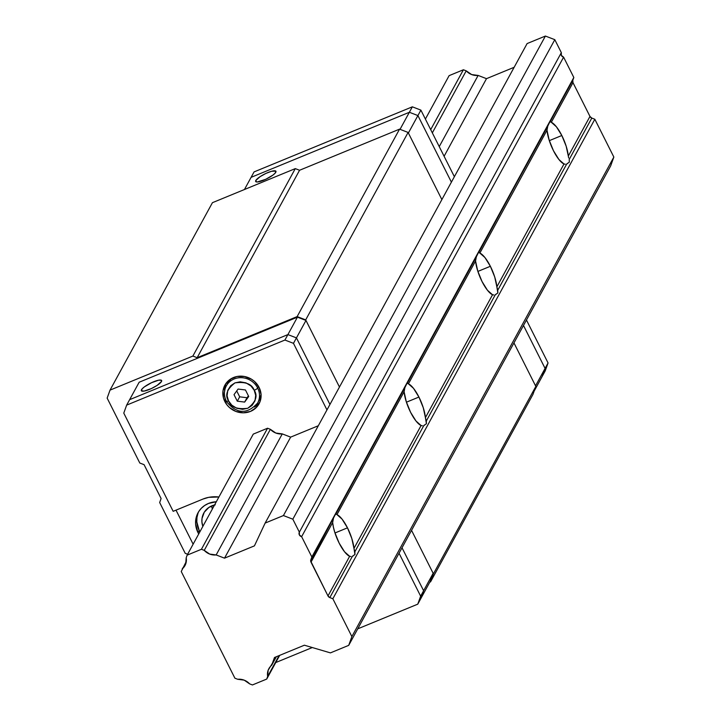 <?xml version="1.0" encoding="UTF-8"?>
<svg xmlns="http://www.w3.org/2000/svg" width="721" height="721" viewBox="0 0 721 721"><rect width="100%" height="100%" fill="white"/><g stroke="black" fill="none" stroke-linecap="round" stroke-linejoin="round"><path stroke-width="1.08" d="M478.654 252.467L479.871 253.062A22.712 6.958 -112.4 0 1 490.37 266.283L494.714 276.954L496.859 286.841L563.993 163.982L558.901 159.476L553.485 150.761A22.712 6.958 -112.4 0 1 546.996 130.195L547.771 126.139L549.438 122.678L550.213 121.669L551.322 122.291A22.712 6.958 -112.4 0 1 561.821 135.503L549.33 140.64L561.821 135.503L566.165 146.183L568.31 156.069L589.967 116.432L572.979 82.654L551.322 122.291L556.414 126.797L561.821 135.503A22.712 6.958 -112.4 0 1 568.31 156.069L589.967 116.432A3.244 3.001 -151.4 0 0 591.806 118.082L569.211 159.44L569.302 162.18L566.769 163.91L497.76 290.221L496.859 286.841L563.993 163.982L565.273 164.181M550.096 121.687L572.807 80.31A3.244 3.001 -151.4 0 0 572.979 82.654L551.322 122.291L550.213 121.669L573.826 77.489L311.851 556.991L310.832 559.82L335.094 515.001L335.869 513.992L336.977 514.614A22.712 6.958 -112.4 0 1 347.477 527.826L334.986 532.972L347.477 527.826L351.821 538.506L353.966 548.393L421.091 425.525L422.38 425.732M563.993 163.982A22.712 6.958 -112.4 0 1 553.485 150.761L549.15 140.09L546.996 130.195L479.871 253.062L484.963 257.568L490.37 266.283A22.712 6.958 -112.4 0 1 496.859 286.841L497.86 292.96L495.318 294.682L426.318 420.992L426.408 423.732L423.876 425.462L354.867 551.763L354.957 554.503L352.425 556.233L329.83 597.592A3.244 3.001 28.6 0 1 327.992 595.943L349.649 556.306L344.557 551.799L339.14 543.084A22.712 6.958 -112.4 0 1 332.651 522.527L311.003 562.155A3.244 3.001 28.6 0 1 310.832 559.82L311.851 556.991L301.63 536.676L299.35 534.892L299.359 532.161L292.834 519.183L283.425 515.56L265.139 523.076L254.423 545.869L224.519 558.162L216.156 554.945L209.685 554.07L204.241 550.357L201.429 549.276L187.145 555.143L186.198 557.775A13.302 12.293 28.6 0 1 185 565.525A13.302 12.293 28.6 0 1 182.197 568.905L185.721 563.921L186.198 557.775L187.145 555.143L253.278 434.105L187.145 555.143L201.429 549.276L267.563 428.229L201.429 549.276L204.241 550.357L270.375 429.31A13.302 12.293 28.6 0 0 282.281 433.898L290.653 437.124L224.519 558.162L290.653 437.124L282.281 433.898L216.156 554.945A13.302 12.293 28.6 0 1 204.241 550.357L270.375 429.31L275.819 433.033L282.281 433.898L216.156 554.945L224.519 558.162L254.423 545.869L265.139 523.076L527.114 43.566L545.4 36.05L527.114 43.566L265.139 523.076L283.425 515.56L545.4 36.05L554.81 39.673L545.4 36.05L283.425 515.56L292.834 519.183L554.81 39.673L561.335 52.651L554.81 39.673L292.834 519.183L299.359 532.161L561.335 52.651L561.326 55.382L563.606 57.166L301.63 536.676A3.244 3.001 28.6 0 1 299.359 532.161L561.335 52.651A3.244 3.001 -151.4 0 0 563.606 57.166L573.826 77.489L563.606 57.166L301.63 536.676L311.851 556.991L573.826 77.489L572.807 80.31L572.979 82.654L589.967 116.432L591.806 118.082L594.834 119.253L332.85 598.754L594.834 119.253L613.85 157.061L351.875 636.571L613.85 157.061L610.687 165.857L348.712 645.358L610.687 165.857L613.85 157.061L594.834 119.253L591.806 118.082L569.211 159.44L569.302 162.18L566.769 163.91L497.76 290.221L497.86 292.96L495.318 294.682L426.318 420.992L425.417 417.621L492.542 294.754L487.45 290.248L482.043 281.541A22.712 6.958 -112.4 0 1 475.554 260.975L476.32 256.91L477.987 253.45L547.771 126.139L546.996 130.195L479.871 253.062L478.762 252.44L549.438 122.678M490.37 266.283L477.879 271.42L490.37 266.283M407.203 383.239L476.32 256.91L475.554 260.975L408.428 383.833L413.512 388.34L418.928 397.055A22.712 6.958 -112.4 0 1 425.417 417.621L426.408 423.732L423.876 425.462L354.867 551.763L353.966 548.393L421.091 425.525L415.999 421.019L410.591 412.313A22.712 6.958 -112.4 0 1 404.102 391.746L404.878 387.691L406.536 384.23L407.32 383.221L408.428 383.833A22.712 6.958 -112.4 0 1 418.928 397.055L406.428 402.192L418.928 397.055L423.263 407.725L425.417 417.621L492.542 294.754L493.822 294.952M335.752 514.01L404.878 387.691L404.102 391.746L336.977 514.614L335.869 513.992L406.536 384.23M349.649 556.306A22.712 6.958 -112.4 0 1 339.14 543.084L334.805 532.413L333.408 527.195L332.651 522.527L333.426 518.462L332.651 522.527L311.003 562.155L327.992 595.943L349.649 556.306L350.929 556.504M492.542 294.754A22.712 6.958 -112.4 0 1 482.043 281.541L477.699 270.862L475.554 260.975L408.428 383.833L407.32 383.221L477.987 253.45M421.091 425.525A22.712 6.958 -112.4 0 1 410.591 412.313L406.256 401.642L404.102 391.746L336.977 514.614L342.069 519.12L347.477 527.826A22.712 6.958 -112.4 0 1 353.966 548.393L354.957 554.503L352.425 556.233L329.83 597.592L332.85 598.754L351.875 636.571L348.712 645.358L330.425 652.884L304.379 645.205L274.485 657.498L271.664 665.321L276.359 656.723L268.14 670.296L267.662 676.451L266.716 679.074L252.431 684.95L249.619 683.868L244.176 680.146L237.714 679.281L234.902 678.2L181.25 571.528L186.324 561.344L181.25 571.528L234.902 678.2L237.714 679.281A13.302 12.293 28.6 0 1 249.619 683.868L252.431 684.95L266.716 679.074L279.676 655.362L266.716 679.074L267.662 676.451A13.302 12.293 28.6 0 1 268.861 668.691A13.302 12.293 28.6 0 1 271.664 665.321L274.485 657.498L304.379 645.205L330.425 652.884L348.712 645.358L351.875 636.571L332.85 598.754L329.83 597.592L327.992 595.943L310.67 560.992L335.094 515.001M486.495 78.661L478.131 75.435L439.242 146.606L478.131 75.435L486.495 78.661L444.1 156.268L486.495 78.661L514.154 67.287L486.495 78.661M466.217 70.847A13.302 12.293 -151.4 0 0 478.131 75.435L471.66 74.56L466.217 70.847L463.405 69.766L430.698 129.627L463.405 69.766L449.12 75.642L425.39 119.073L449.12 75.642L463.405 69.766L466.217 70.847L432.33 132.871L466.217 70.847M279.045 655.623L267.662 676.451L279.045 655.623M568.671 157.962L568.31 156.069L568.671 157.962M353.074 556.008L352.425 556.233M424.498 425.237L423.876 425.462M495.94 294.465L495.318 294.682M567.391 163.694L566.769 163.91M144.074 464.666L139.793 463.017L107.15 398.118L110.025 390.124L212.434 202.682L110.025 390.124L192.877 356.057L197.148 357.706L299.557 170.264L295.286 168.615L192.877 356.057L295.286 168.615L212.434 202.682L295.286 168.615L299.557 170.264L197.148 357.706L297.142 316.591L305.695 319.881L408.104 132.439L399.551 129.149L297.142 316.591L399.551 129.149L299.557 170.264L399.551 129.149L408.104 132.439L305.695 319.881L339.465 387.033L305.695 319.881L297.142 316.591L197.148 357.706L192.877 356.057L110.025 390.124L107.15 398.118L139.793 463.017L144.074 464.666L161.098 498.526L144.074 464.666M159.665 502.528L161.098 498.526L159.665 502.528L185.216 553.322L159.665 502.528M187.631 554.26L185.216 553.322L187.631 554.26M532.963 394.405L535.838 386.411L433.429 573.853L430.554 581.847L532.963 394.405L430.554 581.847L429.788 582.162L430.554 581.847L433.429 573.853L535.838 386.411L513.956 342.908L535.55 385.843L545.076 368.404L542.201 376.398L534.108 391.215L542.201 376.398L545.076 368.404L542.201 376.398L545.184 370.954L542.201 376.398L545.076 368.404L535.55 385.843L513.956 342.908L535.838 386.411L532.963 394.405M411.547 530.35L433.429 573.853L411.547 530.35L433.141 573.285L430.266 581.279L420.74 598.718L423.615 590.724L433.141 573.285L423.615 590.724L402.021 547.78L423.615 590.724L402.021 547.78L423.615 590.724L420.64 596.168L399.046 553.232L420.64 596.168L423.615 590.724L420.74 598.718L423.615 590.724L420.74 598.718L430.266 581.279L433.141 573.285L411.547 530.35M441.874 199.591L408.104 132.439L441.874 199.591L408.383 133.006L417.91 115.567L408.383 133.006L441.874 199.591M255.802 180.484A11.356 2.605 153.3 0 1 266.265 173.265A11.356 2.605 153.3 0 1 275.954 171.274A11.356 2.605 153.3 0 1 275.801 172.265A11.356 2.605 153.3 0 1 265.337 179.484A11.356 2.605 153.3 0 1 255.658 181.476A11.356 2.605 153.3 0 1 255.802 180.484L256.541 181.953L255.802 180.484L255.766 181.629L257.262 181.98L265.707 179.313L272.962 175.077L275.206 173.085L275.837 171.12L271.556 171.274L265.896 173.437L260.209 176.582L255.802 180.484M251.088 177.357L244.446 189.524L251.088 177.357L409.366 112.278L417.91 115.567L451.4 182.152L417.919 115.567L451.4 182.152L417.919 115.567L420.893 110.124L454.374 176.699L420.893 110.124L417.919 115.567L409.366 112.278L417.91 115.567L409.366 112.278L400.038 129.338L412.34 106.825L420.893 110.124L412.34 106.825L409.366 112.278L251.088 177.357L409.366 112.278L251.088 177.357L254.071 171.904L251.088 177.357M523.482 325.468L545.076 368.404L548.059 362.96L545.184 370.954L548.059 362.96L545.076 368.404L523.482 325.468M161.486 381.499A11.356 2.605 153.3 0 1 151.022 388.727A11.356 2.605 153.3 0 1 141.343 390.719A11.356 2.605 153.3 0 1 141.487 389.728L142.226 391.188L141.487 389.728A11.356 2.605 153.3 0 1 151.951 382.509A11.356 2.605 153.3 0 1 161.63 380.508A11.356 2.605 153.3 0 1 161.486 381.499L161.522 380.355L158.773 380.156L151.581 382.68L144.326 386.916L142.082 388.898L141.451 390.872L144.2 391.07L151.392 388.556L157.088 385.402L161.486 381.499M297.431 317.159L305.983 320.448L296.448 337.888L287.904 334.589L297.431 317.159L287.904 334.589L129.627 399.668L139.153 382.238L126.653 405.121L123.778 413.115L173.166 511.315L202.88 499.094A32.454 29.985 28.6 0 1 218.923 496.985L208.73 497.346L202.88 499.094L173.166 511.315L123.778 413.115L126.653 405.121L129.627 399.668L287.904 334.589L129.627 399.668L287.904 334.589L296.457 337.888L287.904 334.589L284.921 340.042L287.904 334.589L296.457 337.888L305.983 320.448L339.465 387.033L305.983 320.448L297.431 317.159L139.153 382.238L297.431 317.159M329.939 404.472L296.448 337.888L293.474 343.331L284.921 340.042L126.653 405.121L284.921 340.042L293.474 343.331L296.457 337.888L329.939 404.472L296.448 337.888L329.939 404.472M203.845 512.946L203.818 513.001A18.494 17.088 28.6 0 0 202.844 526.411L201.907 521.896L202.015 518.498L204.277 512.207L208.937 507.395L215.291 504.781M211.604 505.935A18.494 17.088 -151.4 0 0 212.371 508.972L211.604 505.935M203.818 513.001A18.494 17.088 28.6 0 1 214.579 504.934M526.456 320.016L548.059 362.96L526.456 320.016M254.071 171.904L412.34 106.825L254.071 171.904M254.234 390.286C257.983 395.991 255.829 401.985 247.763 408.266C237.227 409.627 230.81 407.158 228.521 400.858A3.244 0.748 153.3 0 1 226.223 401.236A3.244 0.748 -26.7 0 0 228.521 400.858L231.774 405.157L236.803 408.284L242.58 409.321L247.763 408.266L252.044 405.427L254.982 400.813L255.676 395.333L254.234 390.286L250.98 385.978L245.951 382.851L240.174 381.815L234.992 382.869L230.702 385.708L227.773 390.331L227.07 395.811L228.521 400.858C224.772 395.153 226.926 389.16 234.992 382.869C245.528 381.508 251.944 383.978 254.234 390.286A3.244 0.748 -26.7 0 0 257.685 388.024A3.244 0.748 153.3 0 1 254.234 390.286M256.577 404.706A17.845 16.493 -151.4 0 0 257.685 388.024L258.56 386.411L257.685 388.024A17.845 16.493 -151.4 0 0 227.367 384.257A17.845 16.493 -151.4 0 0 226.259 400.939A17.845 16.493 28.6 0 1 226.313 385.924A17.845 16.493 28.6 0 1 242.031 377.714A17.845 16.493 28.6 0 1 257.685 388.024A17.845 16.493 28.6 0 1 257.631 403.039L259.416 399.767A17.845 16.493 -151.4 0 0 261.092 394.901M198.068 512.685A23.685 21.882 28.6 0 0 198.005 532.621L198.726 533.955A23.685 21.882 28.6 0 1 198.005 532.621L199.194 530.44A23.685 21.882 -151.4 0 0 199.915 531.774L199.194 530.44L198.005 532.621L195.625 524.086L195.761 519.733L196.788 515.542L198.654 511.685L201.303 508.296L204.629 505.511L208.495 503.447L216.318 501.753A23.685 21.882 28.6 0 0 198.068 512.685L198.104 512.622M259.109 387.429A19.467 17.989 28.6 0 1 259.055 403.814A19.467 17.989 28.6 0 1 241.914 412.772A19.467 17.989 28.6 0 1 224.826 401.525L225.664 400.011L224.826 401.525A19.467 17.989 28.6 0 1 224.889 385.149A19.467 17.989 28.6 0 1 242.031 376.182A19.467 17.989 28.6 0 1 259.109 387.429L261.065 394.45L260.11 401.471L256.397 407.428L250.484 411.412L243.274 412.818L235.875 411.439L229.395 407.473L226.818 404.697L223.501 398.091L222.987 390.935L225.367 384.32L230.278 379.246L236.966 376.497L244.41 376.488L251.494 379.21L254.549 381.49L259.109 387.429M255.45 406.446L254.54 407.014A19.467 17.989 -151.4 0 0 259.857 402.129M228.061 382.716L231.288 378.615A17.845 16.493 -151.4 0 0 228.097 382.653L226.313 385.924C223.762 390.926 223.735 396.018 226.214 401.227C236.515 414.061 246.988 414.665 257.631 403.039M238.092 389.052L234.019 394.657L237.299 401.182L239.678 396.82L236.722 390.944L239.678 396.82L237.299 401.182L244.653 402.084L247.033 397.731L239.678 396.82L247.033 397.731L244.653 402.084L248.727 396.478L245.446 389.962L238.092 389.052L245.446 389.962L248.727 396.478L244.653 402.084L237.299 401.182L234.019 394.657L238.092 389.052M248.412 395.838L247.033 397.731L248.412 395.838M225.619 384.221L224.664 391.242M261.155 394.459L258.974 400.525M225.871 383.563A19.467 17.989 -151.4 0 0 224.628 390.674M176.014 510.144L193.129 544.193L176.014 510.144M253.278 434.105L267.563 428.229L270.375 429.31L267.563 428.229L253.278 434.105M290.653 437.124L318.312 425.75L290.653 437.124M326.964 409.916L293.474 343.331L326.964 409.916M275.737 662.563L312.292 647.539L275.737 662.563M357.733 628.847L417.765 604.162L420.64 596.168L417.765 604.162L420.74 598.718L417.765 604.162L357.733 628.847M198.699 511.613A23.685 21.882 -151.4 0 0 199.194 530.44L196.815 521.905L196.95 517.552L197.978 513.361"/></g></svg>
